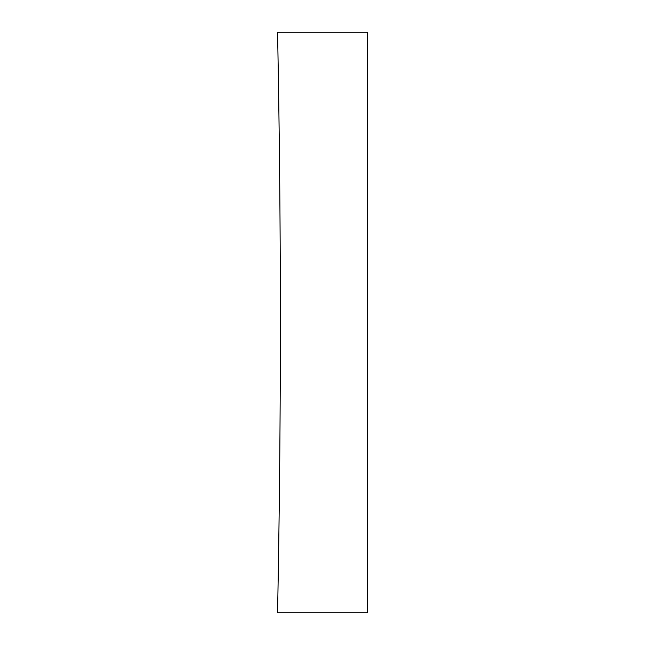 <?xml version="1.0" encoding="UTF-8"?>
<svg xmlns="http://www.w3.org/2000/svg" width="645" height="645" viewBox="0 0 645 645"><rect width="100%" height="100%" fill="white"/><g stroke="black" fill="none" stroke-linecap="round" stroke-linejoin="round"><path stroke-width="0.97" d="M367.44 32.25L277.56 32.25A15000.12 15000.12 0 0 1 277.56 612.75L367.44 612.75L367.44 32.25"/></g></svg>
